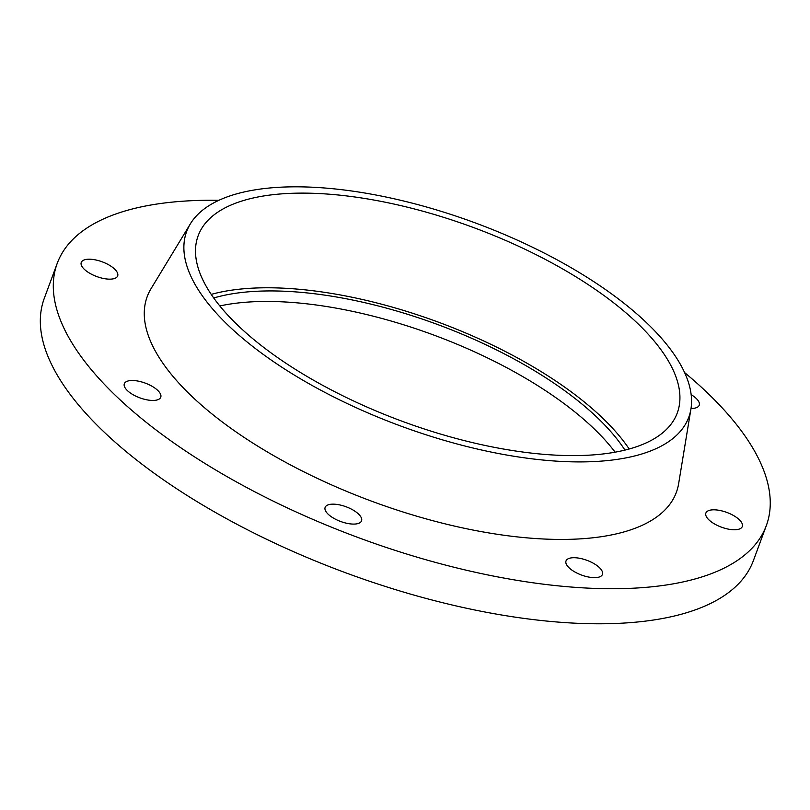 <?xml version="1.0" encoding="UTF-8"?>
<svg xmlns="http://www.w3.org/2000/svg" width="810" height="810" viewBox="0 0 810 810"><rect width="100%" height="100%" fill="white"/><g stroke="black" fill="none" stroke-linecap="round" stroke-linejoin="round"><path stroke-width="1.21" d="M218.892 200.303A378.027 152.776 20.3 0 0 57.237 263.331A378.027 152.776 20.3 0 0 109.907 389.995A378.027 152.776 20.3 0 0 486.729 574.715A378.027 152.776 20.3 0 0 766.321 525.629A378.027 152.776 20.3 0 0 684.602 372.57M568.731 567.456A19.41 7.847 20.3 0 0 588.08 576.933A19.41 7.847 20.3 0 0 602.438 574.422A19.41 7.847 20.3 0 0 586.946 560.328A19.41 7.847 20.3 0 0 566.018 560.945A19.41 7.847 20.3 0 0 568.731 567.456M127.038 390.248A19.41 7.847 20.3 0 0 146.397 399.735A19.41 7.847 20.3 0 0 160.755 397.214A19.41 7.847 20.3 0 0 145.263 383.12A19.41 7.847 20.3 0 0 124.335 383.738A19.41 7.847 20.3 0 0 127.038 390.248M83.956 268.95A19.41 7.847 20.3 0 0 103.305 278.438A19.41 7.847 20.3 0 0 117.663 275.916A19.41 7.847 20.3 0 0 102.181 261.822A19.41 7.847 20.3 0 0 81.253 262.45A19.41 7.847 20.3 0 0 83.956 268.95M691.021 408.463A19.41 7.847 20.3 0 0 699.222 405.223A19.41 7.847 20.3 0 0 691.153 394.662M708.598 519.554A19.41 7.847 20.3 0 0 727.947 529.041A19.41 7.847 20.3 0 0 742.304 526.52A19.41 7.847 20.3 0 0 726.813 512.426A19.41 7.847 20.3 0 0 705.885 513.054A19.41 7.847 20.3 0 0 708.598 519.554M327.837 513.884A19.41 7.847 20.3 0 0 347.186 523.371A19.41 7.847 20.3 0 0 361.543 520.85A19.41 7.847 20.3 0 0 346.062 506.766A19.41 7.847 20.3 0 0 325.134 507.384A19.41 7.847 20.3 0 0 327.837 513.884M190.35 223.874L151.095 288.583A282.093 114.007 20.3 0 0 186.513 391.129A282.093 114.007 20.3 0 0 477.87 530.985A282.093 114.007 20.3 0 0 678.628 483.722L690.93 409.05A267.685 108.175 20.3 0 0 475.247 222.902A267.685 108.175 20.3 0 0 190.35 223.874A267.685 108.175 20.3 0 0 223.965 321.185A267.685 108.175 20.3 0 0 500.428 453.894A267.685 108.175 20.3 0 0 690.93 409.05M233.746 321.327A255.423 103.224 20.3 0 0 488.359 446.138A255.423 103.224 20.3 0 0 677.271 412.978A255.423 103.224 20.3 0 0 473.526 227.549A255.423 103.224 20.3 0 0 198.156 235.75A255.423 103.224 20.3 0 0 233.746 321.327M629.188 449.003A255.423 103.224 20.3 0 0 438.514 322.208A255.423 103.224 20.3 0 0 211.228 294.394M624.956 450.107A249.288 100.744 20.3 0 0 437.653 324.537A249.288 100.744 20.3 0 0 213.729 297.989M615.134 452.183A249.288 100.744 20.3 0 0 219.834 305.957M57.237 263.331L44.266 298.394A378.027 152.776 20.3 0 0 96.937 425.048A378.027 152.776 20.3 0 0 473.769 609.778A378.027 152.776 20.3 0 0 753.351 560.692L766.321 525.629"/></g></svg>
